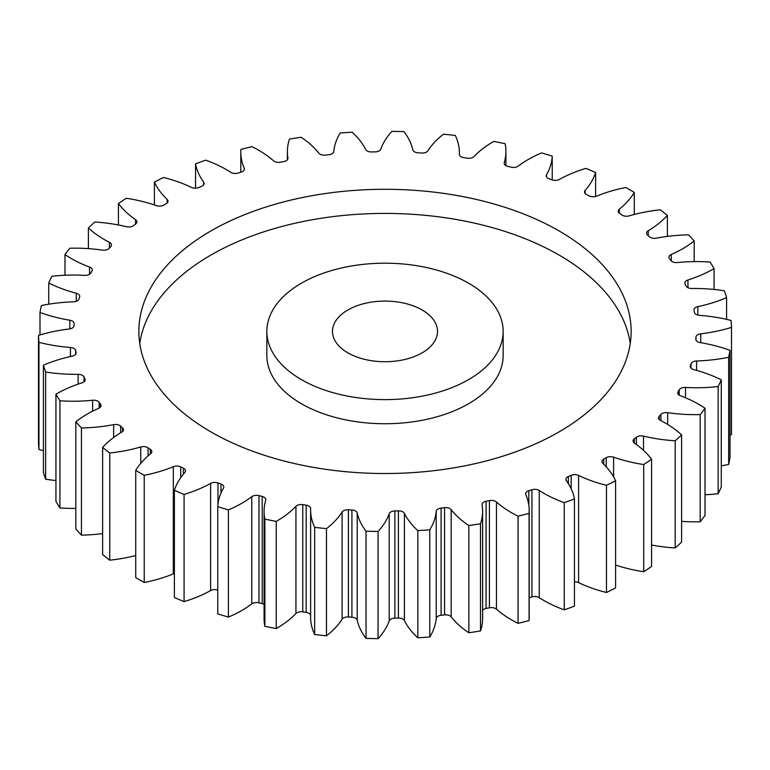 <?xml version="1.0" encoding="UTF-8"?>
<svg xmlns="http://www.w3.org/2000/svg" width="770" height="770" viewBox="0 0 770 770"><rect width="100%" height="100%" fill="white"/><g stroke="black" fill="none" stroke-linecap="round" stroke-linejoin="round"><path stroke-width="1.16" d="M301.455 379.639A118.147 68.212 0 0 0 430.218 394.423A118.147 68.212 0 0 0 503.147 331.408A118.147 68.212 0 0 0 468.545 283.177A118.147 68.212 0 0 0 339.782 268.383A118.147 68.212 0 0 0 266.853 331.408A118.147 68.212 0 0 0 301.455 379.639M503.147 331.408L503.147 355.528A118.147 68.212 180 0 1 430.218 418.543A118.147 68.212 180 0 1 301.455 403.759A118.147 68.212 180 0 1 266.853 355.528L266.853 331.408M139.745 343.468A246.14 142.113 180 0 1 300.55 222.039A246.14 142.113 180 0 1 559.049 255.034A246.14 142.113 180 0 1 630.255 343.468M559.049 230.923A246.14 142.113 0 0 0 290.81 200.113A246.14 142.113 0 0 0 138.86 331.408A246.14 142.113 0 0 0 210.951 431.893A246.14 142.113 0 0 0 479.19 462.703A246.14 142.113 0 0 0 631.14 331.408A246.14 142.113 0 0 0 559.049 230.923M422.133 309.973A52.514 30.319 0 0 0 364.903 303.399A52.514 30.319 0 0 0 332.486 331.408A52.514 30.319 0 0 0 347.867 352.843A52.514 30.319 0 0 0 405.097 359.417A52.514 30.319 0 0 0 437.514 331.408A52.514 30.319 0 0 0 422.133 309.973M651.574 545.025A113.142 65.325 180 0 0 675.203 547.971L675.203 440.786A346.567 200.094 0 0 0 681.604 434.906A113.142 65.325 180 0 0 665.424 423.115A113.142 65.325 180 0 0 660.544 420.458A5.987 3.455 180 0 1 660.285 420.314A5.987 3.455 180 0 1 658.533 417.869A5.987 3.455 180 0 1 659.245 416.243L659.245 419.506M660.891 420.632L660.891 414.443A5.987 3.455 180 0 1 667.657 412.682A113.142 65.325 180 0 0 700.2 414.597A346.567 200.094 0 0 0 705.012 408.225A113.142 65.325 180 0 0 698.785 404.327A113.142 65.325 180 0 0 680.459 395.751A5.987 3.455 180 0 1 679.487 395.299A5.987 3.455 180 0 1 677.735 392.854A5.987 3.455 180 0 1 678.081 391.689L678.081 394.009M679.246 395.145L679.246 389.774A5.987 3.455 180 0 1 685.483 387.454A113.142 65.325 180 0 0 718.15 386.54A346.567 200.094 0 0 0 721.269 379.831A113.142 65.325 180 0 0 693.76 369.61A5.987 3.455 180 0 1 692.009 368.907A5.987 3.455 180 0 1 690.257 366.462A5.987 3.455 180 0 1 690.372 365.798L690.372 367.126M691.027 368.156L691.027 363.796A5.987 3.455 180 0 1 696.6 360.976A113.142 65.325 180 0 0 728.661 357.261A346.567 200.094 0 0 0 730.008 350.35A113.142 65.325 180 0 0 700.18 342.611A5.987 3.455 180 0 1 697.582 341.736A5.987 3.455 180 0 1 695.83 339.291A5.987 3.455 180 0 1 695.839 339.137L695.839 339.435M695.965 340.022L695.965 337.106A5.987 3.455 180 0 1 700.748 333.833A113.142 65.325 180 0 0 731.5 327.394A346.567 200.094 0 0 0 731.048 320.455A113.142 65.325 180 0 0 699.555 315.363A5.987 3.455 180 0 1 696.08 314.381A5.987 3.455 180 0 1 694.357 312.302A311.128 179.622 180 0 0 693.962 310.281A5.987 3.455 180 0 1 693.924 309.877A5.987 3.455 180 0 1 697.851 306.633L697.851 315.084M697.851 306.633A113.142 65.325 180 0 0 726.591 297.624A346.567 200.094 0 0 0 724.358 290.8A113.142 65.325 180 0 0 691.893 288.481A5.987 3.455 180 0 1 687.533 287.47A5.987 3.455 180 0 1 685.974 285.901A311.128 179.622 180 0 0 685.059 283.938A5.987 3.455 180 0 1 684.848 283.023A5.987 3.455 180 0 1 687.957 279.991L687.957 287.691M687.957 279.991A113.142 65.325 180 0 0 714.059 268.614A346.567 200.094 0 0 0 710.084 262.05A113.142 65.325 180 0 0 677.388 262.551A5.987 3.455 180 0 1 672.133 261.588A5.987 3.455 180 0 1 670.863 260.51A311.128 179.622 180 0 0 669.457 258.643A5.987 3.455 180 0 1 668.947 257.247A5.987 3.455 180 0 1 671.296 254.495L671.296 260.982M671.296 254.495A113.142 65.325 180 0 0 694.174 241A346.567 200.094 0 0 0 688.553 234.85A113.142 65.325 180 0 0 656.348 238.161A5.987 3.455 180 0 1 650.226 237.324A5.987 3.455 180 0 1 649.37 236.698A311.128 179.622 180 0 0 647.493 234.975A5.987 3.455 180 0 1 646.559 233.127A5.987 3.455 180 0 1 648.244 230.721L648.244 235.668M648.244 230.721A113.142 65.325 180 0 0 667.378 215.398A346.567 200.094 0 0 0 660.237 209.815A113.142 65.325 180 0 0 629.244 215.85A5.987 3.455 180 0 1 622.295 215.215A5.987 3.455 180 0 1 621.968 215.013A311.128 179.622 180 0 0 619.667 213.473A5.987 3.455 180 0 1 618.204 211.201A5.987 3.455 180 0 1 619.311 209.19L619.311 213.213M619.311 209.19A113.142 65.325 180 0 0 634.278 192.404A346.567 200.094 0 0 0 630.062 189.921A346.567 200.094 0 0 0 625.769 187.485A113.142 65.325 180 0 0 596.683 196.129A5.987 3.455 180 0 1 589.271 195.917A311.128 179.622 180 0 0 586.605 194.589A5.987 3.455 180 0 1 586.249 194.406A5.987 3.455 180 0 1 584.497 191.961A5.987 3.455 180 0 1 585.152 190.392L585.152 193.53M585.152 190.392A113.142 65.325 180 0 0 595.614 172.499A346.567 200.094 0 0 0 585.922 168.38A113.142 65.325 180 0 0 559.395 179.42A5.987 3.455 180 0 1 552.023 179.853A311.128 179.622 180 0 0 549.029 178.775A5.987 3.455 180 0 1 547.961 178.284A5.987 3.455 180 0 1 546.2 175.839A5.987 3.455 180 0 1 546.507 174.742L546.507 176.927M546.507 174.742A113.142 65.325 180 0 0 552.234 156.156A346.567 200.094 0 0 0 541.599 152.903A113.142 65.325 180 0 0 518.22 166.108A5.987 3.455 180 0 1 511.03 167.177A311.128 179.622 180 0 0 507.796 166.368A5.987 3.455 180 0 1 505.928 165.627A5.987 3.455 180 0 1 504.177 163.192A5.987 3.455 180 0 1 504.263 162.595L504.263 163.779M504.263 162.595A113.142 65.325 180 0 0 505.919 151.449A113.142 65.325 180 0 0 505.13 143.72A346.567 200.094 0 0 0 493.762 141.43A113.142 65.325 180 0 0 474.06 156.493A5.987 3.455 180 0 1 467.226 158.168A311.128 179.622 180 0 0 463.819 157.638A5.987 3.455 180 0 1 461.105 156.743A5.987 3.455 180 0 1 459.353 154.298A5.987 3.455 180 0 1 459.353 154.221L459.353 154.375M459.353 154.221A113.142 65.325 180 0 0 459.382 152.787A113.142 65.325 180 0 0 455.339 135.481A346.567 200.094 0 0 0 443.51 134.192A113.142 65.325 180 0 0 427.908 150.785A5.987 3.455 180 0 1 421.585 153.028A311.128 179.622 180 0 0 418.081 152.797A5.987 3.455 180 0 1 414.491 151.805A5.987 3.455 180 0 1 412.778 149.803A113.142 65.325 180 0 0 403.971 131.612A346.567 200.094 0 0 0 391.94 131.352A113.142 65.325 180 0 0 380.803 149.111A5.987 3.455 180 0 1 375.125 151.873A311.128 179.622 180 0 0 371.602 151.95A5.987 3.455 180 0 1 367.117 150.939A5.987 3.455 180 0 1 365.586 149.438A113.142 65.325 180 0 0 352.179 132.219A346.567 200.094 0 0 0 340.225 132.998A113.142 65.325 180 0 0 333.785 151.507A5.987 3.455 180 0 1 328.896 154.722A311.128 179.622 180 0 0 325.431 155.107A5.987 3.455 180 0 1 320.05 154.154A5.987 3.455 180 0 1 318.828 153.143A113.142 65.325 180 0 0 301.128 137.262A346.567 200.094 0 0 0 289.501 139.062A113.142 65.325 180 0 0 287.393 151.623L287.393 159.717M287.922 158.591L287.922 157.927A5.987 3.455 180 0 1 287.951 158.254A5.987 3.455 180 0 1 283.909 161.527A311.128 179.622 180 0 0 280.578 162.201A5.987 3.455 180 0 1 274.341 161.382A5.987 3.455 180 0 1 273.552 160.824A113.142 65.325 180 0 0 258.701 150.246A113.142 65.325 180 0 0 251.944 146.647A346.567 200.094 0 0 0 240.914 149.428A113.142 65.325 180 0 0 240.808 152.287L240.808 172.239M244.225 169.901L244.225 168.216A5.987 3.455 180 0 1 244.398 169.063A5.987 3.455 180 0 1 241.183 172.124A311.128 179.622 180 0 0 238.065 173.077A5.987 3.455 180 0 1 231.01 172.47A5.987 3.455 180 0 1 230.759 172.326A113.142 65.325 180 0 0 226.159 169.506A113.142 65.325 180 0 0 205.734 160.16A346.567 200.094 0 0 0 195.542 163.856L195.542 188.169M643.72 571.725A346.567 200.094 0 0 0 651.574 566.46L651.574 459.267A346.567 200.094 0 0 1 643.72 464.541L643.72 571.725A113.142 65.325 180 0 1 615.586 565.045M606.471 485.312L606.471 592.496A346.567 200.094 0 0 0 615.586 587.962L615.586 480.778A346.567 200.094 0 0 1 606.471 485.312A113.142 65.325 180 0 1 578.588 475.446L578.588 582.63A5.987 3.455 0 0 0 574.459 581.831M606.471 592.496A113.142 65.325 180 0 1 578.588 582.63M564.266 502.646L564.266 609.84A346.567 200.094 0 0 0 574.459 606.144L574.459 498.95A346.567 200.094 0 0 1 564.266 502.646A113.142 65.325 180 0 1 539.241 490.49L539.241 597.674A5.987 3.455 0 0 0 531.935 596.923A311.128 179.622 180 0 1 529.192 597.761M564.266 609.84A113.142 65.325 180 0 1 539.241 597.674M531.935 596.923L531.935 489.739A311.128 179.622 180 0 1 528.817 490.692A5.987 3.455 180 0 0 525.602 493.753A5.987 3.455 180 0 0 525.775 494.6A113.142 65.325 180 0 1 529.192 510.52L529.192 617.713A113.142 65.325 180 0 1 529.086 620.572A346.567 200.094 0 0 1 518.056 623.354A113.142 65.325 180 0 1 496.448 609.176A5.987 3.455 0 0 0 489.422 607.8A311.128 179.622 180 0 1 486.091 608.473A5.987 3.455 0 0 0 482.607 610.283M489.422 607.8L489.422 500.615A311.128 179.622 180 0 1 486.091 501.289A5.987 3.455 180 0 0 482.049 504.552A5.987 3.455 180 0 0 482.078 504.889A113.142 65.325 180 0 1 482.607 511.193L482.607 618.377A113.142 65.325 180 0 1 480.499 630.938A346.567 200.094 0 0 1 468.872 632.738A113.142 65.325 180 0 1 451.172 616.857A5.987 3.455 0 0 0 444.569 614.893A311.128 179.622 180 0 1 441.104 615.278A5.987 3.455 0 0 0 436.215 618.493A113.142 65.325 180 0 1 429.775 637.002A346.567 200.094 0 0 1 417.821 637.781A113.142 65.325 180 0 1 404.414 620.562A5.987 3.455 0 0 0 398.398 618.05A311.128 179.622 180 0 1 394.875 618.127A5.987 3.455 0 0 0 389.197 620.889A113.142 65.325 180 0 1 378.06 638.648A346.567 200.094 0 0 1 366.029 638.388A113.142 65.325 180 0 1 357.222 620.197A5.987 3.455 0 0 0 351.919 617.203A311.128 179.622 180 0 1 348.415 616.972A5.987 3.455 0 0 0 342.092 619.215A113.142 65.325 180 0 1 326.49 635.808A346.567 200.094 0 0 1 314.661 634.519A113.142 65.325 180 0 1 310.618 617.213L310.618 510.019A113.142 65.325 180 0 1 310.647 508.595A5.987 3.455 180 0 0 310.647 508.518A5.987 3.455 180 0 0 306.181 505.168A311.128 179.622 180 0 1 302.774 504.648L302.774 611.832A5.987 3.455 0 0 0 295.94 613.507A113.142 65.325 180 0 1 276.238 628.57A346.567 200.094 0 0 1 264.87 626.279A113.142 65.325 180 0 1 264.081 618.551L264.081 511.367A113.142 65.325 180 0 1 265.737 500.211A5.987 3.455 180 0 0 265.823 499.624A5.987 3.455 180 0 0 262.204 496.448A311.128 179.622 180 0 1 258.97 495.639L258.97 602.823A5.987 3.455 0 0 0 251.78 603.892A113.142 65.325 180 0 1 228.401 617.097A346.567 200.094 0 0 1 217.766 613.844L217.766 506.66A113.142 65.325 180 0 1 223.493 488.065A5.987 3.455 180 0 0 223.801 486.977A5.987 3.455 180 0 0 220.971 484.041A311.128 179.622 180 0 1 217.977 482.954L217.977 504.138M310.618 615.365A5.987 3.455 0 0 0 306.181 612.362A311.128 179.622 180 0 1 302.774 611.832M264.081 604.373A5.987 3.455 0 0 0 262.204 603.632A311.128 179.622 180 0 1 258.97 602.823M217.766 590.07A5.987 3.455 0 0 0 210.605 590.58A113.142 65.325 180 0 1 184.078 601.62A346.567 200.094 0 0 1 174.386 597.501L174.386 490.307A113.142 65.325 180 0 1 184.848 472.424A5.987 3.455 180 0 0 185.503 470.855A5.987 3.455 180 0 0 183.395 468.218A311.128 179.622 180 0 1 180.729 466.889L180.729 477.66M174.386 573.525A5.987 3.455 0 0 0 173.317 573.871A113.142 65.325 180 0 1 144.231 582.515A346.567 200.094 0 0 1 135.722 577.596L135.722 470.412A113.142 65.325 180 0 1 150.689 453.626A5.987 3.455 180 0 0 151.796 451.615A5.987 3.455 180 0 0 150.333 449.343A311.128 179.622 180 0 1 148.033 447.803L148.033 455.869M135.722 555.536A113.142 65.325 180 0 1 109.764 560.185A346.567 200.094 0 0 1 102.622 554.602L102.622 447.409A113.142 65.325 180 0 1 121.756 432.095A5.987 3.455 180 0 0 123.441 429.689A5.987 3.455 180 0 0 122.507 427.831A311.128 179.622 180 0 1 120.63 426.108L120.63 432.769M102.622 533.61A113.142 65.325 180 0 1 81.447 535.15A346.567 200.094 0 0 1 75.826 529L75.826 421.816A113.142 65.325 180 0 1 98.704 408.321A5.987 3.455 180 0 0 101.053 405.569A5.987 3.455 180 0 0 100.543 404.173A311.128 179.622 180 0 1 99.138 402.306L99.138 408.11M75.826 508.393A113.142 65.325 180 0 1 59.916 507.95A346.567 200.094 0 0 1 55.941 501.385L55.941 394.202A113.142 65.325 180 0 1 82.043 382.825A5.987 3.455 180 0 0 85.152 379.793A5.987 3.455 180 0 0 84.941 378.878A311.128 179.622 180 0 1 84.026 376.915L84.026 381.814M55.941 480.538A113.142 65.325 180 0 1 45.642 479.2A346.567 200.094 0 0 1 43.409 472.376L43.409 365.182A113.142 65.325 180 0 1 72.149 356.183A5.987 3.455 180 0 0 76.076 352.939A5.987 3.455 180 0 0 76.038 352.525A311.128 179.622 180 0 1 75.643 350.504L75.643 354.229M43.409 450.623A113.142 65.325 180 0 1 38.952 449.545A346.567 200.094 0 0 1 38.5 442.606L38.5 335.412A113.142 65.325 180 0 1 69.252 328.983A5.987 3.455 180 0 0 74.035 325.71A311.128 179.622 180 0 1 74.161 323.669A5.987 3.455 180 0 0 74.17 323.525A5.987 3.455 180 0 0 69.82 320.204A113.142 65.325 180 0 1 39.992 312.456L39.992 334.96M731.5 327.394L731.5 434.588A113.142 65.325 180 0 1 730.008 435.04M728.661 357.261L728.661 464.445A346.567 200.094 0 0 0 730.008 457.544L730.008 350.35M728.661 464.445A113.142 65.325 180 0 1 721.269 465.811M718.15 386.54L718.15 493.734A346.567 200.094 0 0 0 721.269 487.015L721.269 379.831M718.15 493.734A113.142 65.325 180 0 1 705.012 494.754M700.2 414.597L700.2 521.781A346.567 200.094 0 0 0 705.012 515.409L705.012 408.225M700.2 521.781A113.142 65.325 180 0 1 681.604 521.367M675.203 547.971A346.567 200.094 0 0 0 681.604 542.09L681.604 434.906M636.376 444.521L636.376 437.254A311.128 179.622 180 0 1 634.278 438.89L634.278 443.029M636.376 437.254A5.987 3.455 180 0 1 643.518 436.099L643.518 450.373M675.203 440.786A113.142 65.325 180 0 1 643.518 436.099M660.891 414.443A311.128 179.622 180 0 1 659.245 416.243M679.246 389.774A311.128 179.622 180 0 1 678.081 391.689M691.027 363.796A311.128 179.622 180 0 1 690.372 365.798M695.965 337.106A311.128 179.622 180 0 1 695.839 339.137M287.922 157.927A113.142 65.325 180 0 1 287.393 151.623M244.225 168.216A113.142 65.325 180 0 1 240.808 152.287M203.665 184.819L203.665 182.153A113.142 65.325 180 0 1 195.542 163.856M203.665 182.153A5.987 3.455 180 0 1 204.127 183.481A5.987 3.455 180 0 1 201.673 186.282A311.128 179.622 180 0 0 198.833 187.485A5.987 3.455 180 0 1 191.412 187.37A113.142 65.325 180 0 0 163.529 177.504A346.567 200.094 0 0 0 154.414 182.038L154.414 204.955M167.157 203.01L167.157 199.42A113.142 65.325 180 0 1 154.414 182.038M167.157 199.42A5.987 3.455 180 0 1 168.033 201.22A5.987 3.455 180 0 1 166.253 203.675A311.128 179.622 180 0 0 163.76 205.109A5.987 3.455 180 0 1 156.397 205.638A113.142 65.325 180 0 0 126.28 198.275A346.567 200.094 0 0 0 118.426 203.54L118.426 224.975M135.52 224.08L135.52 219.642A113.142 65.325 180 0 1 118.426 203.54M135.52 219.642A5.987 3.455 180 0 1 136.906 221.856A5.987 3.455 180 0 1 135.722 223.926A311.128 179.622 180 0 0 133.624 225.562A5.987 3.455 180 0 1 126.482 226.717A113.142 65.325 180 0 0 94.797 222.03A346.567 200.094 0 0 0 88.396 227.91L88.396 248.633M109.456 247.988L109.456 242.358A113.142 65.325 180 0 1 88.396 227.91M109.456 242.358A5.987 3.455 180 0 1 111.467 244.947A5.987 3.455 180 0 1 110.755 246.573A311.128 179.622 180 0 0 109.109 248.373A5.987 3.455 180 0 1 102.343 250.125A113.142 65.325 180 0 0 69.8 248.219A346.567 200.094 0 0 0 64.988 254.591L64.988 275.246M89.541 274.226L89.541 267.065A113.142 65.325 180 0 1 64.988 254.591M89.541 267.065A5.987 3.455 180 0 1 92.265 269.962A5.987 3.455 180 0 1 91.919 271.117A311.128 179.622 180 0 0 90.754 273.042A5.987 3.455 180 0 1 84.517 275.362A113.142 65.325 180 0 0 51.85 276.266A346.567 200.094 0 0 0 48.731 282.985L48.731 304.189M76.24 301.33L76.24 293.206A113.142 65.325 180 0 1 48.731 282.985M76.24 293.206A5.987 3.455 180 0 1 79.743 296.354A5.987 3.455 180 0 1 79.628 297.008A311.128 179.622 180 0 0 78.973 299.01A5.987 3.455 180 0 1 73.4 301.84A113.142 65.325 180 0 0 41.339 305.555A346.567 200.094 0 0 0 39.992 312.456M38.5 335.412A346.567 200.094 0 0 0 38.952 342.361L38.952 449.545M70.445 356.548L70.445 347.443A113.142 65.325 180 0 1 38.952 342.361M70.445 347.443A5.987 3.455 180 0 1 75.643 350.504M43.409 365.182A346.567 200.094 0 0 0 45.642 372.016L45.642 479.2M78.107 384.134L78.107 374.336A113.142 65.325 180 0 1 45.642 372.016M78.107 374.336A5.987 3.455 180 0 1 84.026 376.915M55.941 394.202A346.567 200.094 0 0 0 59.916 400.766L59.916 507.95M92.612 411.199L92.612 400.265A113.142 65.325 180 0 1 59.916 400.766M92.612 400.265A5.987 3.455 180 0 1 99.138 402.306M75.826 421.816A346.567 200.094 0 0 0 81.447 427.956L81.447 535.15M113.652 437.476L113.652 424.655A113.142 65.325 180 0 1 81.447 427.956M113.652 424.655A5.987 3.455 180 0 1 120.63 426.108M102.622 447.409A346.567 200.094 0 0 0 109.764 453.001L109.764 560.185M140.756 463.319L140.756 446.956A113.142 65.325 180 0 1 109.764 453.001M140.756 446.956A5.987 3.455 180 0 1 148.033 447.803M135.722 470.412A346.567 200.094 0 0 0 144.231 475.331L144.231 582.515M173.317 573.871L173.317 466.687A113.142 65.325 180 0 1 144.231 475.331M173.317 466.687A5.987 3.455 180 0 1 180.729 466.889M174.386 490.307A346.567 200.094 0 0 0 184.078 494.436L184.078 601.62M210.605 590.58L210.605 483.387A113.142 65.325 180 0 1 184.078 494.436M210.605 483.387A5.987 3.455 180 0 1 217.977 482.954M217.766 506.66A346.567 200.094 0 0 0 228.401 509.904L228.401 617.097M251.78 603.892L251.78 496.698A113.142 65.325 180 0 1 228.401 509.904M251.78 496.698A5.987 3.455 180 0 1 258.97 495.639M295.94 613.507L295.94 506.313A113.142 65.325 180 0 1 276.238 521.386A346.567 200.094 0 0 1 264.87 519.096A113.142 65.325 180 0 1 264.081 511.367M295.94 506.313A5.987 3.455 180 0 1 302.774 504.648M342.092 619.215L342.092 512.031A113.142 65.325 180 0 1 326.49 528.624A346.567 200.094 0 0 1 314.661 527.335A113.142 65.325 180 0 1 310.618 510.019M342.092 512.031A5.987 3.455 180 0 1 348.415 509.788L348.415 616.972M351.919 617.203L351.919 510.019A311.128 179.622 180 0 1 348.415 509.788M351.919 510.019A5.987 3.455 180 0 1 357.222 513.013L357.222 620.197M389.197 620.889L389.197 513.706A113.142 65.325 180 0 1 378.06 531.454A346.567 200.094 0 0 1 366.029 531.194A113.142 65.325 180 0 1 357.222 513.013M389.197 513.706A5.987 3.455 180 0 1 394.875 510.943L394.875 618.127M398.398 618.05L398.398 510.866A311.128 179.622 180 0 1 394.875 510.943M398.398 510.866A5.987 3.455 180 0 1 404.414 513.369L404.414 620.562M436.215 618.493L436.215 511.309A113.142 65.325 180 0 1 429.775 529.818A346.567 200.094 0 0 1 417.821 530.597A113.142 65.325 180 0 1 404.414 513.369M436.215 511.309A5.987 3.455 180 0 1 441.104 508.084L441.104 615.278M444.569 614.893L444.569 507.709A311.128 179.622 180 0 1 441.104 508.084M444.569 507.709A5.987 3.455 180 0 1 451.172 509.673L451.172 616.857M482.607 511.193A113.142 65.325 180 0 1 480.499 523.754A346.567 200.094 0 0 1 468.872 525.544A113.142 65.325 180 0 1 451.172 509.673M489.422 500.615A5.987 3.455 180 0 1 496.448 501.982L496.448 609.176M529.192 510.52A113.142 65.325 180 0 1 529.086 513.388A346.567 200.094 0 0 1 518.056 516.16A113.142 65.325 180 0 1 496.448 501.982M531.935 489.739A5.987 3.455 180 0 1 539.241 490.49M571.167 488.806L571.167 475.331A311.128 179.622 180 0 1 568.327 476.534A5.987 3.455 180 0 0 565.873 479.325A5.987 3.455 180 0 0 566.335 480.663A113.142 65.325 180 0 1 574.459 498.95M571.167 475.331A5.987 3.455 180 0 1 578.588 475.446M606.24 466.861L606.24 457.698A311.128 179.622 180 0 1 603.747 459.141A5.987 3.455 180 0 0 601.967 461.596A5.987 3.455 180 0 0 602.843 463.386A113.142 65.325 180 0 1 615.586 480.778M606.24 457.698A5.987 3.455 180 0 1 613.603 457.178L613.603 476.89M643.72 464.541A113.142 65.325 180 0 1 613.603 457.178M634.278 438.89A5.987 3.455 180 0 0 633.094 440.96A5.987 3.455 180 0 0 634.48 443.173A113.142 65.325 180 0 1 651.574 459.267M726.591 297.624L726.591 319.377M714.059 268.614L714.059 289.462M694.174 241L694.174 261.608M667.378 215.398L667.378 236.39M634.278 192.404L634.278 214.464M595.614 172.499L595.614 196.475M552.234 156.156L552.234 179.93M264.87 519.096L264.87 626.279M276.238 521.386L276.238 628.57M314.661 527.335L314.661 634.519M326.49 528.624L326.49 635.808M366.029 531.194L366.029 638.388M378.06 531.454L378.06 638.648M417.821 530.597L417.821 637.781M429.775 529.818L429.775 637.002M468.872 525.544L468.872 632.738M480.499 523.754L480.499 630.938M518.056 516.16L518.056 623.354M529.086 513.388L529.086 620.572M603.747 459.141L603.747 464.272M568.327 476.534L568.327 483.618M528.817 490.692L528.817 505.207M486.091 501.289L486.091 608.473M306.181 612.362L306.181 505.168M262.204 603.632L262.204 496.448M220.971 493.118L220.971 484.041M183.395 474.137L183.395 468.218M150.333 453.915L150.333 449.343M122.507 431.547L122.507 427.831M100.543 406.974L100.543 404.173M84.941 380.707L84.941 378.878M76.038 353.343L76.038 352.525M69.82 328.896L69.82 320.204M700.748 333.833L700.748 342.708M696.6 360.976L696.6 370.38M685.483 387.454L685.483 397.753M667.657 412.682L667.657 424.434M459.382 152.787L459.382 154.635M505.919 151.449L505.919 165.627"/></g></svg>

